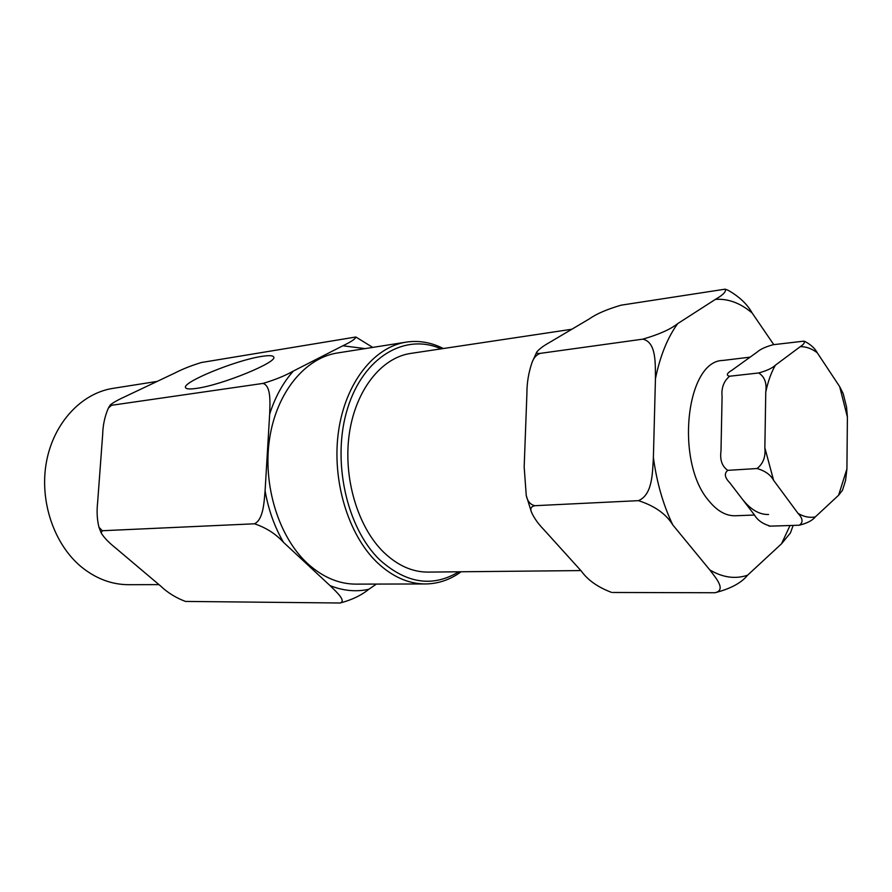 <?xml version="1.0" encoding="UTF-8"?>
<svg xmlns="http://www.w3.org/2000/svg" width="892" height="892" viewBox="0 0 892 892"><rect width="100%" height="100%" fill="white"/><g stroke="black" fill="none" stroke-linecap="round" stroke-linejoin="round"><path stroke-width="1.34" d="M742.267 499.063C750.551 509.588 759.315 514.729 768.558 514.494M750.116 357.146L722.921 360.446C686.093 360.58 674.887 461.8 708.716 500.635C717.079 510.96 725.932 516.011 735.287 515.766L754.509 515.03C757.431 520.17 762.705 523.872 770.309 526.146L768.971 526.046M580.882 570.579L428.104 572.095C412.383 572.151 397.576 565.528 383.672 552.237C357.558 526.815 342.952 477.532 349.307 433.757C355.596 389.938 381.486 357.614 410.699 353.422L571.839 329.248M458.811 571.794C432.709 587.549 406.418 583.624 379.936 560.02C346.319 527.919 331.4 459.603 347.612 408.28C363.535 356.722 405.358 332.794 441.061 348.861M461.108 571.772C450.159 579.744 438.273 583.803 425.439 583.959C408.324 583.903 392.157 576.689 376.948 562.294C347.969 534.397 331.59 479.918 338.514 431.405C345.371 382.824 373.971 346.988 406.183 342.127C418.883 340.253 431.271 342.383 443.335 348.527M425.439 583.959L355.897 584.126C338.759 584.082 322.614 577.18 307.472 563.454C278.627 536.839 262.516 484.947 269.585 438.641C276.576 392.268 305.22 357.848 337.499 352.964L406.183 342.127M158.977 584.617L128.604 584.695C111.868 584.639 96.258 578.819 81.752 567.223C54.133 544.767 39.203 501.215 46.417 462.056C53.565 422.864 81.462 393.194 112.972 388.366L157.193 381.397M261.59 356.421C235.8 360.201 181.199 382.534 185.636 387.775C186.439 389.102 190.007 389.313 196.363 388.399C221.796 385.143 278.717 361.762 273.621 356.912C272.762 355.429 268.748 355.272 261.59 356.421M642.831 339.15C659.01 334.455 670.628 329.282 677.675 323.64C667.506 337.678 660.091 356.042 655.442 378.732C655.23 364.505 656.713 342.227 642.831 339.15L540.329 353.355C536.583 354.615 533.851 357.58 532.123 362.23C528.588 372.488 526.849 382.947 526.904 393.606L524.173 466.929L526.247 495.473C527.473 501.259 530.339 504.671 534.832 505.697C531.075 506.589 529.937 508.719 531.431 512.075C533.929 517.806 537.999 523.582 543.618 529.391L581.383 571.136C587.761 580.123 597.841 587.215 611.6 592.411L611.589 592.411M773.765 344.635L752.179 313.047C740.427 303.057 728.162 298.497 715.417 299.366C723.234 294.862 726.478 291.461 725.163 289.164L621.044 305.187C606.939 309.334 596.402 313.873 589.434 318.823L550.23 342.049C543.529 345.784 539.047 349.107 536.761 352.039C536.059 353.187 537.252 353.622 540.329 353.355M793.166 525.41L790.446 532.914L781.515 543.797L790.033 525.511M725.43 289.264L728.195 290.324C739.301 296.635 747.295 304.205 752.179 313.047M715.417 299.366L677.675 323.64M355.897 337.031L372.733 347.412M376.368 584.082L368.764 589.322C361.215 595.432 351.66 599.993 340.12 603.003C346.598 601.007 336.217 591.697 330.007 585.587L283.489 542.325C275.784 533.895 266.128 527.718 254.521 523.794C263.419 519.434 264.077 502.062 265.091 490.845L269.663 414.122C269.986 403.072 271.324 385.935 262.995 383.415C274.914 379.88 285.039 375.766 293.379 371.039L342.84 345.784C351.236 341.781 355.562 338.86 355.819 337.009L201.469 362.498C191.579 365.475 182.737 368.965 174.944 372.979L126.151 396.126C118.513 399.583 113.239 402.515 110.329 404.901L111.522 405.291L108.367 408.09C104.799 416.308 102.903 425.116 102.669 434.527L97.641 502.308C96.626 511.283 97.061 519.601 98.967 527.261L102.301 530.729L101.164 532.937C104.041 537.608 108.724 542.526 115.202 547.655L160.437 585.854C167.473 592.611 175.813 597.796 185.436 601.42L185.436 601.42M185.737 601.431L340.12 603.003M102.301 530.729L254.521 523.794M111.522 405.291L262.995 383.415M714.971 592.745C726.668 590.036 715.763 577.893 709.776 569.888C722.676 577.559 735.276 579.332 747.574 575.217C741.419 582.922 730.548 588.765 714.971 592.745L612.67 592.478M747.574 575.217L781.515 543.797M638.438 500.657C652.844 494.647 652.409 472.124 653.39 457.607C656.824 482.762 663.291 505.207 672.813 524.942C666.079 513.937 654.616 505.842 638.438 500.657L534.832 505.697M672.813 524.942L709.776 569.888M655.442 378.732L653.39 457.607M815.31 516.892C812.467 520.471 807.115 523.247 799.243 525.221C803.324 522.489 802.923 518.542 798.028 513.368C803.859 516.836 809.613 518.007 815.31 516.892L838.614 495.227L842.472 490.321L845.56 480.476L846.921 468.846L847.4 417.11L846.53 406.919L843.163 393.573L839.673 386.626L817.25 352.753C814.931 348.393 810.906 344.691 805.175 341.625L804.038 341.212M799.243 525.221L770.309 526.146M798.028 513.368L773.598 480.32C770.599 474.778 765.08 470.842 757.063 468.523C763.173 463.684 765.771 456.782 764.857 447.806L765.76 392.112C766.942 383.014 764.589 376.636 758.679 372.967C766.741 370.749 772.305 368.162 775.382 365.207L800.247 346.665C803.882 344.29 805.086 342.45 803.848 341.157L773.163 344.713C765.57 346.81 760.285 349.229 757.297 351.972L731.942 370.225C726.712 373.369 725.932 375.376 729.611 376.234C723.746 381.174 721.238 387.953 722.085 396.572L720.992 451.017C719.799 459.938 722.052 466.382 727.772 470.352C724.003 473.384 724.672 477.521 729.768 482.762L754.509 515.03M758.679 372.967L729.611 376.234M757.063 468.523L727.772 470.352M365.14 348.605L342.84 345.784M330.007 585.587C343.052 590.816 355.964 592.065 368.764 589.322M265.091 490.845C268.459 509.845 274.591 527.005 283.489 542.325M293.379 371.039C283.076 382.579 275.171 396.94 269.663 414.122M846.921 468.846L838.614 495.227M839.673 386.626L847.4 417.11M800.247 346.665C806.034 346.52 811.698 348.549 817.25 352.753M765.76 392.112C767.967 381.564 771.167 372.588 775.382 365.207M773.598 480.32L764.857 447.806M526.247 495.473L531.431 512.075M532.145 362.185L536.761 352.039M110.329 404.901L108.367 408.09M98.967 527.261L101.153 532.903"/></g></svg>
